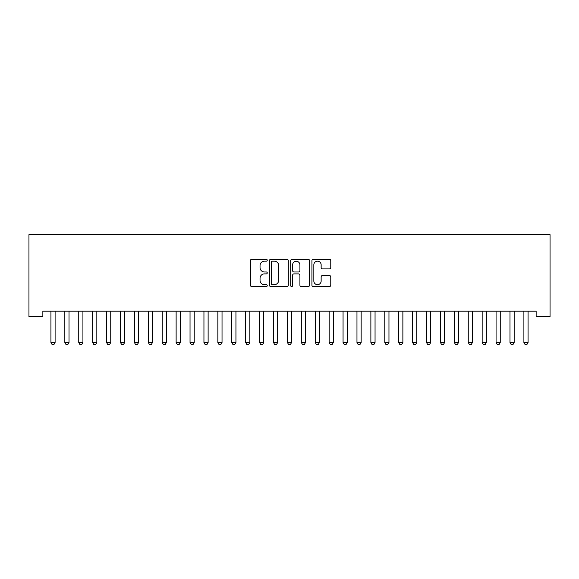 <?xml version="1.0" encoding="UTF-8"?>
<svg xmlns="http://www.w3.org/2000/svg" width="579" height="579" viewBox="0 0 579 579"><rect width="100%" height="100%" fill="white"/><g stroke="black" fill="none" stroke-linecap="round" stroke-linejoin="round"><path stroke-width="0.87" d="M267.245 260.232A0.955 0.955 0 0 0 266.289 259.276L251.778 259.276A1.368 1.368 0 0 0 250.417 260.644L250.417 285.223A1.368 1.368 0 0 0 251.778 286.583L266.289 286.583A0.955 0.955 0 0 0 267.245 285.628A0.955 0.955 0 0 0 266.289 284.673L264.408 284.673A4.371 4.371 0 0 1 260.043 280.308L260.043 278.26A4.371 4.371 0 0 1 264.408 273.889L266.289 273.889A0.955 0.955 0 0 0 267.245 272.933A0.955 0.955 0 0 0 266.289 271.978L264.408 271.978A4.371 4.371 0 0 1 260.043 267.607L260.043 265.558A4.371 4.371 0 0 1 264.408 261.187L266.289 261.187A0.955 0.955 0 0 0 267.245 260.232M329.408 268.902A1.368 1.368 0 0 0 330.768 267.541L330.768 260.644A1.368 1.368 0 0 0 329.408 259.276L313.29 259.276A1.368 1.368 0 0 0 311.929 260.644L311.929 285.223A1.368 1.368 0 0 0 313.29 286.583L329.408 286.583A1.368 1.368 0 0 0 330.768 285.223L330.768 276.892A1.368 1.368 0 0 0 329.408 275.524L322.51 275.524A1.368 1.368 0 0 0 321.142 276.892L321.142 281.025A3.655 3.655 0 0 1 317.495 284.673A3.655 3.655 0 0 1 313.84 281.025L313.84 264.842A3.655 3.655 0 0 1 317.495 261.187A3.655 3.655 0 0 1 321.142 264.842L321.142 267.541A1.368 1.368 0 0 0 322.51 268.902L329.408 268.902M536.14 311.184L42.86 311.184L42.86 316.749L28.95 316.749L28.95 234.676L550.05 234.676L550.05 316.749L536.14 316.749L536.14 311.184M288.306 260.644A1.368 1.368 0 0 0 286.938 259.276L270.827 259.276A1.368 1.368 0 0 0 269.459 260.644L269.459 285.223A1.368 1.368 0 0 0 270.827 286.583L286.938 286.583A1.368 1.368 0 0 0 288.306 285.223L288.306 260.644M292.062 259.276L308.173 259.276A1.368 1.368 0 0 1 309.541 260.644L309.541 285.223A1.368 1.368 0 0 1 308.173 286.583L301.275 286.583A1.368 1.368 0 0 1 299.915 285.223L299.915 275.257A1.368 1.368 0 0 0 298.547 273.889L293.973 273.889A1.368 1.368 0 0 0 292.605 275.257L292.605 285.628A0.955 0.955 0 0 1 291.65 286.583A0.955 0.955 0 0 1 290.694 285.628L290.694 260.644A1.368 1.368 0 0 1 292.062 259.276M272.333 261.187A0.955 0.955 0 0 0 271.377 262.142L271.377 283.717A0.955 0.955 0 0 0 272.333 284.673L274.308 284.673A4.371 4.371 0 0 0 278.68 280.308L278.68 265.558A4.371 4.371 0 0 0 274.308 261.187L272.333 261.187M299.915 264.907A3.655 3.655 0 0 0 296.26 261.259A3.655 3.655 0 0 0 292.605 264.907L292.605 270.61A1.368 1.368 0 0 0 293.973 271.978L298.547 271.978A1.368 1.368 0 0 0 299.915 270.61L299.915 264.907M50.865 311.488A1.39 1.39 -179.3 0 1 50.93 311.907A1.39 1.39 179.6 0 0 50.865 311.488L50.771 311.184M55.266 311.184L55.164 311.488A1.39 1.39 179.6 0 0 55.099 311.907L55.099 342.515L54.057 344.324L51.972 344.324L50.93 342.515L50.93 311.907M50.93 342.515L55.099 342.515M64.776 311.488A1.39 1.39 -179.3 0 1 64.841 311.907A1.39 1.39 179.6 0 0 64.776 311.488L64.682 311.184M78.686 311.488A1.39 1.39 -179.3 0 1 78.751 311.907A1.39 1.39 179.6 0 0 78.686 311.488L78.592 311.184M69.176 311.184L69.082 311.488A1.39 1.39 179.6 0 0 69.017 311.907L69.017 342.515L67.967 344.324L65.883 344.324L64.841 342.515L64.841 311.907M64.841 342.515L69.017 342.515M83.087 311.184L82.992 311.488A1.39 1.39 179.6 0 0 82.927 311.907L82.927 342.515L81.878 344.324L79.793 344.324L78.751 342.515L78.751 311.907M78.751 342.515L82.927 342.515M92.597 311.488A1.39 1.39 -179.3 0 1 92.662 311.907A1.39 1.39 179.6 0 0 92.597 311.488L92.502 311.184M106.507 311.488A1.39 1.39 -179.3 0 1 106.572 311.907A1.39 1.39 179.6 0 0 106.507 311.488L106.413 311.184M96.997 311.184L96.903 311.488A1.39 1.39 179.6 0 0 96.838 311.907L96.838 342.515L95.788 344.324L93.704 344.324L92.662 342.515L92.662 311.907M92.662 342.515L96.838 342.515M110.907 311.184L110.813 311.488A1.39 1.39 179.6 0 0 110.748 311.907L110.748 342.515L109.706 344.324L107.614 344.324L106.572 342.515L106.572 311.907M106.572 342.515L110.748 342.515M120.418 311.488A1.39 1.39 -179.3 0 1 120.483 311.907A1.39 1.39 179.6 0 0 120.418 311.488L120.323 311.184M124.818 311.184L124.724 311.488A1.39 1.39 179.6 0 0 124.659 311.907L124.659 342.515L123.617 344.324L121.525 344.324L120.483 342.515L120.483 311.907M120.483 342.515L124.659 342.515M134.328 311.488A1.39 1.39 -179.3 0 1 134.393 311.907A1.39 1.39 179.6 0 0 134.328 311.488L134.234 311.184M138.728 311.184L138.634 311.488A1.39 1.39 179.6 0 0 138.569 311.907L138.569 342.515L137.527 344.324L135.435 344.324L134.393 342.515L134.393 311.907M134.393 342.515L138.569 342.515M148.238 311.488A1.39 1.39 -179.3 0 1 148.304 311.907A1.39 1.39 179.6 0 0 148.238 311.488L148.144 311.184M152.639 311.184L152.545 311.488A1.39 1.39 179.6 0 0 152.48 311.907L152.48 342.515L151.437 344.324L149.346 344.324L148.304 342.515L148.304 311.907M148.304 342.515L152.48 342.515M162.149 311.488A1.39 1.39 -179.3 0 1 162.214 311.907A1.39 1.39 179.6 0 0 162.149 311.488L162.055 311.184M166.549 311.184L166.455 311.488A1.39 1.39 179.6 0 0 166.39 311.907L166.39 342.515L165.348 344.324L163.256 344.324L162.214 342.515L162.214 311.907M162.214 342.515L166.39 342.515M176.059 311.488A1.39 1.39 -179.3 0 1 176.125 311.907A1.39 1.39 179.6 0 0 176.059 311.488L175.965 311.184M180.46 311.184L180.366 311.488A1.39 1.39 179.6 0 0 180.301 311.907L180.301 342.515L179.258 344.324L177.167 344.324L176.125 342.515L176.125 311.907M176.125 342.515L180.301 342.515M189.97 311.488A1.39 1.39 -179.3 0 1 190.035 311.907A1.39 1.39 179.6 0 0 189.97 311.488L189.876 311.184M194.37 311.184L194.276 311.488A1.39 1.39 179.6 0 0 194.211 311.907L194.211 342.515L193.169 344.324L191.077 344.324L190.035 342.515L190.035 311.907M190.035 342.515L194.211 342.515M203.88 311.488A1.39 1.39 -179.3 0 1 203.946 311.907A1.39 1.39 179.6 0 0 203.88 311.488L203.786 311.184M208.281 311.184L208.187 311.488A1.39 1.39 179.6 0 0 208.122 311.907L208.122 342.515L207.079 344.324L204.995 344.324L203.946 342.515L203.946 311.907M203.946 342.515L208.122 342.515M217.791 311.488A1.39 1.39 -179.3 0 1 217.856 311.907A1.39 1.39 179.6 0 0 217.791 311.488L217.697 311.184M222.191 311.184L222.097 311.488A1.39 1.39 179.6 0 0 222.032 311.907L222.032 342.515L220.99 344.324L218.905 344.324L217.856 342.515L217.856 311.907M217.856 342.515L222.032 342.515M231.701 311.488A1.39 1.39 -179.3 0 1 231.766 311.907A1.39 1.39 179.6 0 0 231.701 311.488L231.607 311.184M236.102 311.184L236.008 311.488A1.39 1.39 179.6 0 0 235.942 311.907L235.942 342.515L234.9 344.324L232.816 344.324L231.766 342.515L231.766 311.907M231.766 342.515L235.942 342.515M245.619 311.488A1.39 1.39 -179.3 0 1 245.684 311.907A1.39 1.39 179.6 0 0 245.619 311.488L245.518 311.184M250.012 311.184L249.918 311.488A1.39 1.39 179.6 0 0 249.853 311.907L249.853 342.515L248.811 344.324L246.726 344.324L245.684 342.515L245.684 311.907M245.684 342.515L249.853 342.515M259.53 311.488A1.39 1.39 -179.3 0 1 259.595 311.907A1.39 1.39 179.6 0 0 259.53 311.488L259.428 311.184M263.93 311.184L263.829 311.488A1.39 1.39 179.6 0 0 263.763 311.907L263.763 342.515L262.721 344.324L260.637 344.324L259.595 342.515L259.595 311.907M259.595 342.515L263.763 342.515M273.44 311.488A1.39 1.39 -179.3 0 1 273.505 311.907A1.39 1.39 179.6 0 0 273.44 311.488L273.339 311.184M277.84 311.184L277.739 311.488A1.39 1.39 179.6 0 0 277.674 311.907L277.674 342.515L276.632 344.324L274.547 344.324L273.505 342.515L273.505 311.907M273.505 342.515L277.674 342.515M287.35 311.488A1.39 1.39 -179.3 0 1 287.416 311.907A1.39 1.39 179.6 0 0 287.35 311.488L287.249 311.184M291.751 311.184L291.65 311.488A1.39 1.39 179.6 0 0 291.584 311.907L291.584 342.515L290.542 344.324L288.458 344.324L287.416 342.515L287.416 311.907M287.416 342.515L291.584 342.515M301.261 311.488A1.39 1.39 -179.3 0 1 301.326 311.907A1.39 1.39 179.6 0 0 301.261 311.488L301.16 311.184M305.661 311.184L305.56 311.488A1.39 1.39 179.6 0 0 305.495 311.907L305.495 342.515L304.453 344.324L302.368 344.324L301.326 342.515L301.326 311.907M301.326 342.515L305.495 342.515M315.171 311.488A1.39 1.39 -179.3 0 1 315.237 311.907A1.39 1.39 179.6 0 0 315.171 311.488L315.07 311.184M319.572 311.184L319.47 311.488A1.39 1.39 179.6 0 0 319.405 311.907L319.405 342.515L318.363 344.324L316.279 344.324L315.237 342.515L315.237 311.907M315.237 342.515L319.405 342.515M329.082 311.488A1.39 1.39 -179.3 0 1 329.147 311.907A1.39 1.39 179.6 0 0 329.082 311.488L328.988 311.184M333.482 311.184L333.381 311.488A1.39 1.39 179.6 0 0 333.316 311.907L333.316 342.515L332.274 344.324L330.189 344.324L329.147 342.515L329.147 311.907M329.147 342.515L333.316 342.515M342.992 311.488A1.39 1.39 -179.3 0 1 343.058 311.907A1.39 1.39 179.6 0 0 342.992 311.488L342.898 311.184M347.393 311.184L347.299 311.488A1.39 1.39 179.6 0 0 347.234 311.907L347.234 342.515L346.184 344.324L344.1 344.324L343.058 342.515L343.058 311.907M343.058 342.515L347.234 342.515M356.903 311.488A1.39 1.39 -179.3 0 1 356.968 311.907A1.39 1.39 179.6 0 0 356.903 311.488L356.809 311.184M361.303 311.184L361.209 311.488A1.39 1.39 179.6 0 0 361.144 311.907L361.144 342.515L360.095 344.324L358.01 344.324L356.968 342.515L356.968 311.907M356.968 342.515L361.144 342.515M370.813 311.488A1.39 1.39 -179.3 0 1 370.878 311.907A1.39 1.39 179.6 0 0 370.813 311.488L370.719 311.184M375.214 311.184L375.12 311.488A1.39 1.39 179.6 0 0 375.054 311.907L375.054 342.515L374.005 344.324L371.921 344.324L370.878 342.515L370.878 311.907M370.878 342.515L375.054 342.515M384.724 311.488A1.39 1.39 -179.3 0 1 384.789 311.907A1.39 1.39 179.6 0 0 384.724 311.488L384.63 311.184M389.124 311.184L389.03 311.488A1.39 1.39 179.6 0 0 388.965 311.907L388.965 342.515L387.923 344.324L385.831 344.324L384.789 342.515L384.789 311.907M384.789 342.515L388.965 342.515M398.634 311.488A1.39 1.39 -179.3 0 1 398.699 311.907A1.39 1.39 179.6 0 0 398.634 311.488L398.54 311.184M403.035 311.184L402.941 311.488A1.39 1.39 179.6 0 0 402.875 311.907L402.875 342.515L401.833 344.324L399.742 344.324L398.699 342.515L398.699 311.907M398.699 342.515L402.875 342.515M412.545 311.488A1.39 1.39 -179.3 0 1 412.61 311.907A1.39 1.39 179.6 0 0 412.545 311.488L412.451 311.184M416.945 311.184L416.851 311.488A1.39 1.39 179.6 0 0 416.786 311.907L416.786 342.515L415.744 344.324L413.652 344.324L412.61 342.515L412.61 311.907M412.61 342.515L416.786 342.515M426.455 311.488A1.39 1.39 -179.3 0 1 426.52 311.907A1.39 1.39 179.6 0 0 426.455 311.488L426.361 311.184M430.856 311.184L430.762 311.488A1.39 1.39 179.6 0 0 430.696 311.907L430.696 342.515L429.654 344.324L427.563 344.324L426.52 342.515L426.52 311.907M426.52 342.515L430.696 342.515M440.366 311.488A1.39 1.39 -179.3 0 1 440.431 311.907A1.39 1.39 179.6 0 0 440.366 311.488L440.272 311.184M444.766 311.184L444.672 311.488A1.39 1.39 179.6 0 0 444.607 311.907L444.607 342.515L443.565 344.324L441.473 344.324L440.431 342.515L440.431 311.907M440.431 342.515L444.607 342.515M454.276 311.488A1.39 1.39 -179.3 0 1 454.341 311.907A1.39 1.39 179.6 0 0 454.276 311.488L454.182 311.184M458.677 311.184L458.582 311.488A1.39 1.39 179.6 0 0 458.517 311.907L458.517 342.515L457.475 344.324L455.384 344.324L454.341 342.515L454.341 311.907M454.341 342.515L458.517 342.515M468.187 311.488A1.39 1.39 -179.3 0 1 468.252 311.907A1.39 1.39 179.6 0 0 468.187 311.488L468.093 311.184M472.587 311.184L472.493 311.488A1.39 1.39 179.6 0 0 472.428 311.907L472.428 342.515L471.386 344.324L469.294 344.324L468.252 342.515L468.252 311.907M468.252 342.515L472.428 342.515M482.097 311.488A1.39 1.39 -179.3 0 1 482.162 311.907A1.39 1.39 179.6 0 0 482.097 311.488L482.003 311.184M486.498 311.184L486.403 311.488A1.39 1.39 179.6 0 0 486.338 311.907L486.338 342.515L485.296 344.324L483.212 344.324L482.162 342.515L482.162 311.907M482.162 342.515L486.338 342.515M496.008 311.488A1.39 1.39 -179.3 0 1 496.073 311.907A1.39 1.39 179.6 0 0 496.008 311.488L495.914 311.184M500.408 311.184L500.314 311.488A1.39 1.39 179.6 0 0 500.249 311.907L500.249 342.515L499.207 344.324L497.122 344.324L496.073 342.515L496.073 311.907M496.073 342.515L500.249 342.515M509.918 311.488A1.39 1.39 -179.3 0 1 509.983 311.907A1.39 1.39 179.6 0 0 509.918 311.488L509.824 311.184M514.318 311.184L514.224 311.488A1.39 1.39 179.6 0 0 514.159 311.907L514.159 342.515L513.117 344.324L511.033 344.324L509.983 342.515L509.983 311.907M509.983 342.515L514.159 342.515M523.836 311.488A1.39 1.39 -179.3 0 1 523.901 311.907A1.39 1.39 179.6 0 0 523.836 311.488L523.734 311.184M528.229 311.184L528.135 311.488A1.39 1.39 179.6 0 0 528.07 311.907L528.07 342.515L527.028 344.324L524.943 344.324L523.901 342.515L523.901 311.907M523.901 342.515L528.07 342.515"/></g></svg>

